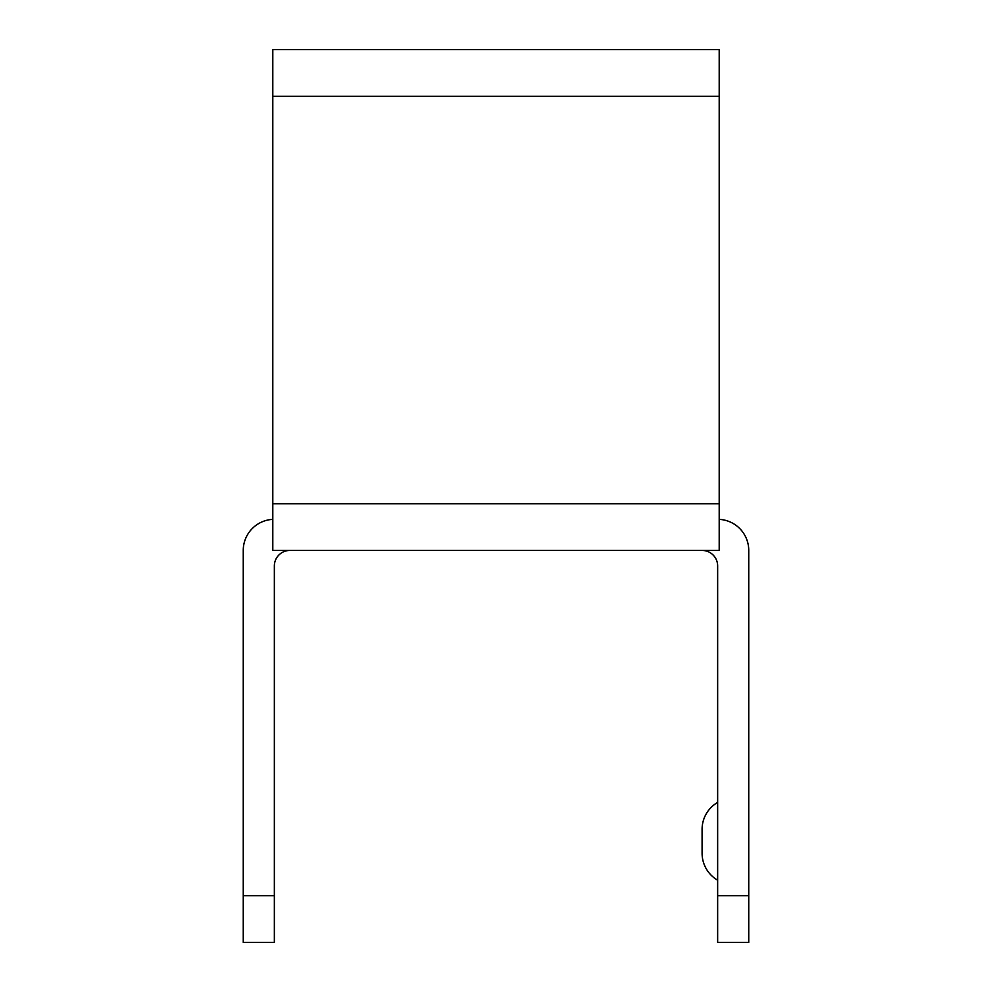 <?xml version="1.0" encoding="UTF-8"?>
<svg xmlns="http://www.w3.org/2000/svg" width="992" height="992" viewBox="0 0 992 992"><rect width="100%" height="100%" fill="white"/><g stroke="black" fill="none" stroke-linecap="round" stroke-linejoin="round"><path stroke-width="1.49" d="M717.65 880.189A31.112 31.112 0 0 1 702.088 853.244L702.088 829.349A31.112 31.112 0 0 1 717.65 802.416M702.088 853.244L702.088 829.349M272.8 519.374A31.112 31.112 0 0 0 243.251 550.436L243.251 895.739L274.35 895.739L274.35 565.998A15.55 15.55 0 0 1 289.912 550.436M702.088 550.436A15.55 15.55 0 0 1 717.65 565.998L717.65 895.739L748.749 895.739L748.749 550.436A31.112 31.112 0 0 0 719.2 519.374M748.749 895.739L748.749 942.4L717.65 942.4L717.65 895.739M272.8 503.775L719.2 503.775L719.2 550.436L272.8 550.436L272.8 49.6L719.2 49.6L719.2 96.261L272.8 96.261M274.35 895.739L274.35 942.4L243.251 942.4L243.251 895.739M719.2 503.775L719.2 96.261"/></g></svg>
